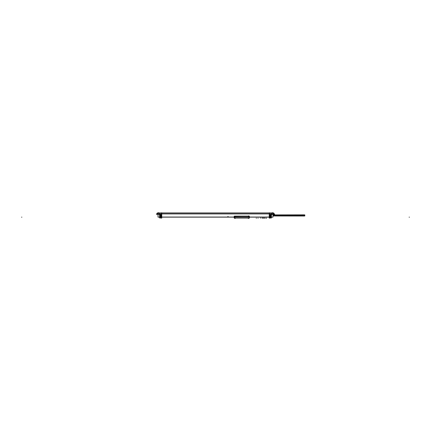 <?xml version="1.0" encoding="UTF-8"?>
<svg xmlns="http://www.w3.org/2000/svg" width="431" height="431" viewBox="0 0 431 431"><rect width="100%" height="100%" fill="white"/><g stroke="black" fill="none" stroke-linecap="round" stroke-linejoin="round"><path stroke-width="0.65" d="M234.798 218.054L234.512 218.269A0.431 0.307 174.3 0 1 234.372 218.032A0.431 0.431 180 0 0 234.372 218.048L234.372 216.561A0.431 0.431 0 0 1 234.782 216.125A0.431 0.431 0 0 0 234.372 216.54L234.372 217.1L234.372 216.561L234.372 217.1L160.903 217.079L234.372 217.079L234.372 216.54M249.161 216.54L249.161 217.1L249.161 216.54L249.161 217.079L270.097 217.079L249.161 217.1L249.161 216.54A0.431 0.431 0 0 0 248.752 216.125A0.431 0.431 0 0 1 249.161 216.54L249.161 218.032A0.431 0.431 180 0 1 249.161 218.048L234.372 218.054M234.803 216.125L248.725 216.125L234.512 216.346A0.431 0.307 174.3 0 0 234.372 216.604L234.825 216.125M234.48 216.68A0.431 0.431 0 0 1 234.927 216.233A0.431 0.431 0 0 0 234.48 216.664L234.48 217.095L249.091 217.079L249.091 216.664A0.431 0.431 0 0 0 248.66 216.233L234.911 216.233A0.431 0.431 0 0 0 234.48 216.664L234.48 218.032A0.431 0.431 90 0 0 234.48 218.048L234.48 217.046M234.927 218.032L234.48 218.048A0.431 0.431 180 0 1 234.48 218.032L234.48 216.648L234.48 217.079L249.091 217.079L249.091 218.032A0.431 0.431 0 0 1 249.096 218.048L248.644 218.032M273.599 212.936L273.728 214.309L272.882 214.293L272.882 213.081L273.588 212.93L273.728 214.309L272.909 214.266L272.909 213.878L158.091 213.878L272.909 213.878L272.909 214.266L270.097 214.789L271.503 214.266L273.771 214.266M270.113 217.111L270.097 214.789L270.097 217.079L270.711 217.122M270.652 217.633L270.221 218.032A0.431 0.431 0 0 0 270.652 217.623L270.221 218.032M157.32 212.925L161.544 212.925L161.544 213.911L157.32 213.911L157.32 212.957M157.401 212.936L157.229 214.293L157.412 212.93L158.118 213.081L158.118 214.293L157.234 214.293M160.887 217.111L160.903 214.789L160.903 217.079L160.289 217.122M160.779 218.032L160.348 217.633A0.431 0.431 0 0 0 160.795 218.027L160.348 217.633M161.733 218.129L161.733 212.822L161.733 218.129M260.405 218.054L260.857 218.054M266.455 218.075L266.455 218.054A0.431 0.307 -174.3 0 1 266.315 218.269L266.024 218.269M269.267 218.129L269.267 212.822L269.267 218.129M234.803 218.048L248.73 218.054M271.417 217.046L159.583 217.046L159.583 218.032L159.583 217.046L271.417 217.046L271.417 218.032L271.417 217.046M249.161 218.048L249.161 217.079M249.161 216.577L248.94 216.27A0.431 0.307 -95.7 0 0 248.682 216.13L249.161 216.583M159.583 213.814L271.417 213.814L271.417 217.143L159.583 217.143L159.583 213.814M234.523 216.125L249.005 216.125M271.417 212.925L271.417 213.911L159.583 213.911L159.583 212.925L271.417 212.925M248.725 218.269L249.016 218.269A0.431 0.307 -174.3 0 0 249.156 218.032M249.005 218.054L234.523 218.054M248.989 216.217L234.539 216.217M234.189 216.217L234.372 218.032M234.189 217.095L249.387 217.095L249.387 216.217M234.189 218.032L234.189 217.046M249.387 218.032L249.387 217.046M249.096 217.046L249.096 218.048A0.431 0.431 90 0 0 249.091 218.032L249.096 216.648A0.431 0.431 0 0 0 248.66 216.233L234.911 216.233M234.636 218.048L248.94 218.048M248.644 216.233A0.431 0.431 0 0 1 249.096 216.68M248.908 216.233L234.636 216.233L248.908 216.233M269.251 213.911L269.251 212.925L269.553 212.925L269.553 213.911M269.251 213.814L269.553 213.814L269.553 217.143L269.251 217.143L269.251 213.814M269.537 218.129L269.537 212.822L269.537 218.129M269.251 217.046L269.251 218.032L269.553 218.032L269.553 217.046M161.463 218.129L161.463 212.822L161.463 218.129M161.447 213.911L161.447 212.925L161.749 212.925L161.749 213.911M161.447 213.814L161.749 213.814L161.749 217.143L161.447 217.143L161.447 213.814M161.447 217.046L161.447 218.032L161.749 218.032L161.749 217.046M271.605 214.299L270.883 214.81L271.605 214.299M270.646 217.698L270.943 214.326M273.771 214.293L273.68 212.925L273.68 213.911L269.456 213.911L269.456 212.925L273.68 212.925M270.97 214.309L273.782 214.309M272.387 212.925L273.189 212.925M272.478 212.925L271.675 212.925M269.467 213.814L272.974 213.814L272.974 217.143L269.467 217.143L269.467 213.814M270.081 217.154L270.081 214.74M270.237 218.032L269.52 218.032L269.51 217.046M270.716 218.027L270.716 217.046M270.269 216.987L270.269 214.918L270.269 216.987M161.533 213.814L158.026 213.814L158.026 217.143L161.533 217.143L161.533 213.814M159.395 214.299L160.116 214.81L159.395 214.299M160.354 217.698L160.057 214.326M160.03 214.309L157.218 214.309M158.613 212.925L157.811 212.925M158.522 212.925L159.325 212.925M157.229 213.119L157.272 214.309M160.731 216.987L160.731 214.918L160.731 216.987M160.919 214.74L160.919 217.154M160.284 218.027L160.284 217.046M160.763 218.032L161.48 218.032L161.49 217.046M262.242 218.021L262.721 218.021M262.048 218.118L265.103 218.118L262.048 218.118M263.363 218.021L263.082 218.021M264.111 218.021L263.729 218.124M265.054 218.021L264.467 218.124M272.974 215.392L304.819 215.392L304.819 215.974L272.974 215.974L304.13 216.023L304.13 214.848L272.974 214.897L304.819 214.897L304.819 215.478L272.974 215.478M258.024 218.054L258.024 218.372L258.024 218.054M256.294 218.054L256.294 218.372L256.294 218.054M21.55 217.165L21.889 217.165M235.321 218.032L235.321 218.372L235.321 218.032M248.208 218.032L248.208 218.372L248.208 218.032M409.45 217.165L409.111 217.165L409.45 217.165M234.803 217.558L234.803 217.213M271.417 217.079L159.583 217.079L271.417 217.079M248.725 215.823L248.725 216.163M227.81 216.561L228.155 216.561M234.911 218.075L234.911 218.415L235.251 218.075M234.636 218.075L248.94 218.075M234.911 216.664L234.911 217.003M248.66 217.079L248.66 216.739M248.66 216.664L248.321 216.664M248.66 218.075L248.66 218.415L248.321 218.075M248.859 218.075L234.674 218.075M269.553 217.079L269.251 217.079M161.749 217.079L161.447 217.079M273.733 214.396L273.394 214.396M274.601 213.878L274.261 213.878L274.601 213.878M272.435 212.898L272.435 212.585L272.435 212.898M271.557 214.229L270.754 214.8M270.097 217.946L270.097 217.607M270.07 215.953L269.391 215.953L270.07 215.953M272.909 213.081L272.909 214.293M274.601 214.266L274.261 214.266M272.936 214.266L271.476 214.266M160.23 214.789L159.497 214.266L158.091 214.266L158.091 213.878L158.091 214.266L157.229 214.266L159.497 214.266L160.903 214.789L160.23 214.789M160.246 214.8L159.443 214.229M157.267 214.396L157.606 214.396M156.399 214.266L156.739 214.266M158.565 212.898L158.565 212.585L158.565 212.898M156.399 213.878L156.739 213.878L156.399 213.878M157.32 213.878L161.544 213.878M158.091 214.293L158.091 213.081M159.524 214.266L158.064 214.266M266.169 218.081L266.169 218.372L266.169 218.081M272.974 215.435L304.13 215.435"/></g></svg>
